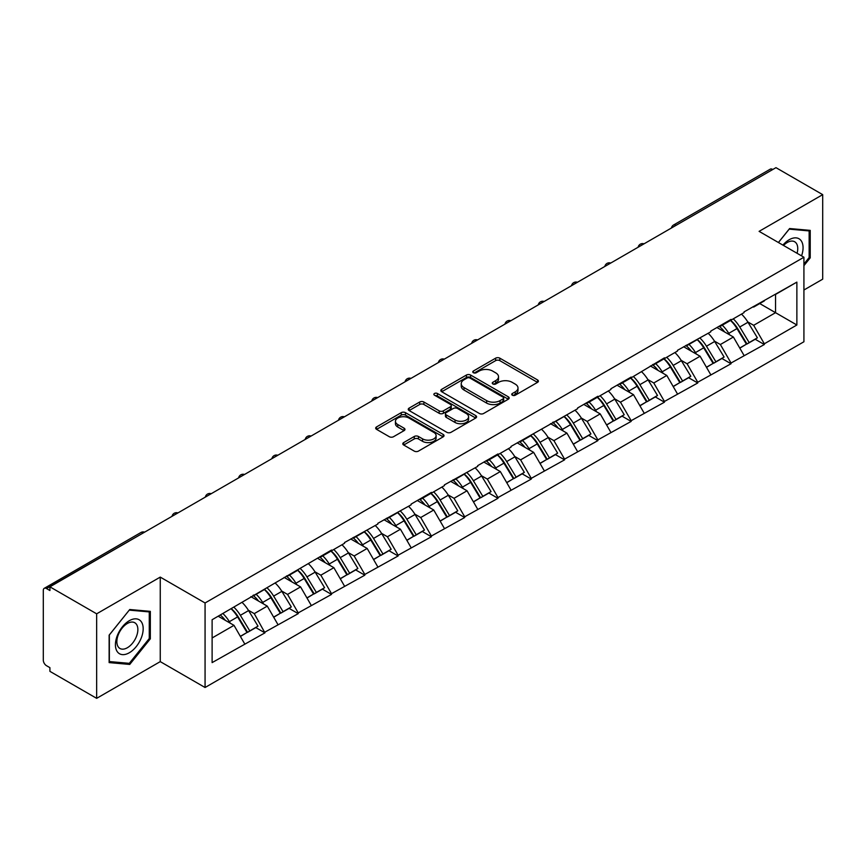 <?xml version="1.0" encoding="UTF-8"?>
<svg xmlns="http://www.w3.org/2000/svg" width="866" height="866" viewBox="0 0 866 866"><rect width="100%" height="100%" fill="white"/><g stroke="black" fill="none" stroke-linecap="round" stroke-linejoin="round"><path stroke-width="1.3" d="M512.347 395.21A2.078 1.202 0 0 0 515.281 395.21L537.537 382.361A2.966 1.71 0 0 0 538.403 381.148A2.966 1.71 0 0 0 537.537 379.936L499.823 358.167A2.966 1.71 0 0 0 495.633 358.167L473.377 371.016A2.078 1.202 0 0 0 472.771 371.871A2.078 1.202 0 0 0 473.377 372.716A2.078 1.202 0 0 0 476.311 372.716L479.19 371.049A9.483 5.477 0 0 1 492.602 371.049L495.742 372.867A9.483 5.477 0 0 1 498.524 376.732A9.483 5.477 0 0 1 495.742 380.607L492.862 382.263A2.078 1.202 0 0 0 492.256 383.118A2.078 1.202 0 0 0 492.862 383.963A2.078 1.202 0 0 0 495.796 383.963L498.675 382.296A9.483 5.477 0 0 1 512.087 382.296L515.227 384.114A9.483 5.477 0 0 1 517.998 387.979A9.483 5.477 0 0 1 515.227 391.854L512.347 393.51A2.078 1.202 0 0 0 511.741 394.366A2.078 1.202 0 0 0 512.347 395.21L512.347 393.51M403.675 442.591A2.966 1.71 0 0 0 402.809 443.793A2.966 1.71 0 0 0 403.675 445.005L414.251 451.11A2.966 1.71 0 0 0 418.44 451.11L443.165 436.843A2.966 1.71 0 0 0 444.031 435.63A2.966 1.71 0 0 0 443.165 434.429L405.45 412.649A2.966 1.71 0 0 0 401.261 412.649L376.548 426.927A2.966 1.71 0 0 0 375.682 428.14A2.966 1.71 0 0 0 376.548 429.341L389.321 436.724A2.966 1.71 0 0 0 393.51 436.724L404.097 430.619A2.966 1.71 0 0 0 404.963 429.406A2.966 1.71 0 0 0 404.097 428.194L397.754 424.535A7.924 4.579 0 0 1 395.437 421.298A7.924 4.579 0 0 1 400.33 417.076A7.924 4.579 0 0 1 408.969 418.061L433.79 432.394A7.924 4.579 0 0 1 436.107 435.63A7.924 4.579 0 0 1 431.214 439.863A7.924 4.579 0 0 1 422.576 438.867L418.44 436.475A2.966 1.71 0 0 0 414.251 436.475L403.675 442.591L403.675 445.005M160.253 577.102L96.656 613.821L49.914 586.834L775.958 167.658L822.7 194.644L759.103 231.363L803.919 257.234L205.069 602.974L160.253 577.102L160.253 661.624L205.069 687.507L205.069 602.974M479.407 413.504A2.966 1.71 0 0 0 483.596 413.504L508.31 399.226A2.966 1.71 0 0 0 509.176 398.024A2.966 1.71 0 0 0 508.31 396.812L470.606 375.043A2.966 1.71 0 0 0 466.417 375.043L441.692 389.31A2.966 1.71 0 0 0 440.826 390.523A2.966 1.71 0 0 0 441.692 391.735L479.407 413.504M435.295 395.654A2.078 1.202 0 0 1 437.406 395.946L437.406 393.489L475.737 415.615A2.966 1.71 0 0 1 476.603 416.827A2.966 1.71 0 0 1 475.737 418.04L451.024 432.307A2.966 1.71 0 0 1 446.824 432.307L409.12 410.538L409.12 408.124A2.966 1.71 0 0 0 408.254 409.326A2.966 1.71 0 0 0 409.12 410.538M409.12 408.124L419.696 402.008A2.966 1.71 0 0 1 423.885 402.008L439.181 410.841A2.966 1.71 0 0 0 443.37 410.841L450.385 406.793A2.966 1.71 0 0 0 451.262 405.58A2.966 1.71 0 0 0 450.385 404.368L434.472 395.177A2.078 1.202 0 0 1 433.866 394.333A2.078 1.202 0 0 1 435.143 393.229A2.078 1.202 0 0 1 437.406 393.489M205.069 687.507L803.919 341.756L803.919 257.234M231.254 608.679A20.221 11.68 -120 0 1 238.172 616.776L247.6 632.332L255.816 627.59L264.931 632.851L254.258 613.637L248.347 610.216M264.931 632.851L212.116 662.609L212.116 619.731L331.516 550.051L331.516 550.798L344.538 543.274L344.538 542.538L377.836 524.06L377.836 523.313L411.123 504.835L411.123 504.099L431.398 492.386L431.398 493.133L444.42 485.61L444.42 484.873L477.707 466.395L477.707 465.648L497.982 453.946L497.982 454.682L511.005 447.17L511.005 446.434L577.59 408.73L577.59 407.983L597.865 396.282L597.865 397.018L610.887 389.505L610.887 388.769L631.162 377.056L631.162 377.803L664.449 357.842L664.449 358.578L677.472 351.066L677.472 350.319L710.759 331.84L710.759 331.104L731.034 319.392L731.034 320.139L744.056 312.615L744.056 311.879L796.872 282.121L796.872 324.999L764.332 343.791L753.658 325.313L747.748 321.892M730.655 320.355A20.221 11.68 -120 0 1 737.572 328.452L747.001 344.008L755.217 339.266L764.332 344.527L764.332 343.791M764.332 344.527L731.034 363.016L720.371 344.527L714.45 341.117M697.357 339.58A20.221 11.68 -120 0 1 704.285 347.677L713.703 363.233L721.919 358.492L731.034 363.752L731.034 363.016M731.034 363.752L697.747 382.231L687.074 363.752L681.163 360.343M664.06 358.805A20.221 11.68 -120 0 1 670.988 366.892L680.416 382.458L688.632 377.717L697.747 382.978L697.747 382.231M697.747 382.978L664.449 401.456L653.776 382.978L647.865 379.557M630.773 378.02A20.221 11.68 -120 0 1 637.69 386.117L647.118 401.672L655.335 396.931L664.449 402.192L664.449 401.456M664.449 402.192L631.162 420.681L620.489 402.192L614.579 398.782M597.475 397.245A20.221 11.68 -120 0 1 604.403 405.342L613.821 420.898L622.037 416.156L631.162 421.417L631.162 420.681M631.162 421.417L597.865 439.896L587.191 421.417L581.281 418.007M564.188 416.47A20.221 11.68 -120 0 1 571.105 424.556L580.534 440.123L588.75 435.382L597.865 440.642L597.865 439.896M597.865 440.642L564.567 459.121L553.904 440.642L547.994 437.222M530.89 435.685A20.221 11.68 -120 0 1 537.818 443.782L547.236 459.337L555.452 454.596L564.567 459.857L564.567 459.121M564.567 459.857L531.28 478.346L520.607 459.857L514.696 456.447M497.604 454.91A20.221 11.68 -120 0 1 504.521 463.007L513.949 478.562L522.166 473.821L531.28 479.082L531.28 478.346M531.28 479.082L497.982 497.56L487.32 479.082L481.399 475.672M464.306 474.135A20.221 11.68 -120 0 1 471.223 482.221L480.652 497.788L488.868 493.046L497.982 498.307L497.982 497.56M497.982 498.307L464.696 516.785L454.022 498.307L448.112 494.887M431.008 493.349A20.221 11.68 -120 0 1 437.936 501.446L447.365 517.002L455.581 512.261L464.696 517.522L464.696 516.785M464.696 517.522L431.398 536.011L420.724 517.522L414.814 514.112M397.721 512.575A20.221 11.68 -120 0 1 404.639 520.672L414.067 536.227L422.283 531.486L431.398 536.747L431.398 536.011M431.398 536.747L398.111 555.225L387.438 536.747L381.527 533.337M364.424 531.8A20.221 11.68 -120 0 1 371.352 539.886L380.769 555.452L388.986 550.711L398.111 555.972L398.111 555.225M398.111 555.972L364.813 574.45L354.14 555.972L348.229 552.551M331.137 551.014A20.221 11.68 -120 0 1 338.054 559.111L347.483 574.667L355.699 569.925L364.813 575.186L364.813 574.45M364.813 575.186L331.516 593.675L320.853 575.186L314.943 571.777M297.839 570.239A20.221 11.68 -120 0 1 304.767 578.336L314.185 593.892L322.401 589.151L331.516 594.412L331.516 593.675M331.516 594.412L298.229 612.89L287.555 594.412L281.645 591.002M264.552 589.465A20.221 11.68 -120 0 1 271.469 597.551L280.898 613.117L289.114 608.376L298.229 613.637L298.229 612.89M298.229 613.637L264.931 632.115M253.619 595.029L254.258 595.397L264.931 589.237M254.258 613.637L267.28 606.113L250.848 596.631M277.954 624.602L267.28 606.113M286.917 575.803L287.555 576.171L298.229 570.012M287.555 594.412L300.578 586.899L284.145 577.405M311.24 605.377L300.578 586.899M320.204 556.589L320.853 556.957L331.516 550.798M320.853 575.186L333.865 567.674L317.432 558.191M344.538 586.152L333.865 567.674M353.501 537.364L354.14 537.732L364.813 531.572M354.14 555.972L367.162 548.449L350.73 538.966M377.836 566.938L367.162 548.449M386.799 518.139L387.438 518.507L398.111 512.347M387.438 536.747L400.449 529.234L384.017 519.741M411.123 547.713L400.449 529.234M420.086 498.924L420.724 499.292L431.398 493.133M420.724 517.522L433.747 510.009L417.315 500.526M444.42 528.487L433.747 510.009M453.383 479.699L454.022 480.067L464.696 473.908M454.022 498.307L467.045 490.784L450.601 481.301M477.707 509.273L467.045 490.784M486.67 460.474L487.32 460.842L497.982 454.682M487.32 479.082L500.332 471.569L483.899 462.076M511.005 490.048L500.332 471.569M519.968 441.259L520.607 441.628L531.28 435.468M520.607 459.857L533.629 452.344L517.197 442.862M544.292 470.823L533.629 452.344M553.266 422.034L553.904 422.402L564.567 416.243M553.904 440.642L566.916 433.119L550.484 423.636M577.59 451.608L566.916 433.119M586.553 402.809L587.191 403.177L597.865 397.018M587.191 421.417L600.214 413.905L583.781 404.411M610.887 432.383L600.214 413.905M619.85 383.595L620.489 383.963L631.162 377.803M620.489 402.192L633.501 394.68L617.068 385.197M644.174 413.158L633.501 394.68M653.137 364.37L653.776 364.738L664.449 358.578M653.776 382.978L666.798 375.454L650.366 365.972M677.472 393.943L666.798 375.454M686.435 345.144L687.074 345.512L697.747 339.353M687.074 363.752L700.096 356.24L683.653 346.746M710.759 374.718L700.096 356.24M719.722 325.93L720.371 326.298L731.034 320.139M720.371 344.527L733.383 337.015L716.951 327.532M744.056 355.493L733.383 337.015M772.764 169.509L676.086 225.322M674.722 226.102A4.525 2.609 120 0 1 675.87 225.192A4.525 2.609 60 0 0 673.607 224.976L770.285 169.151A4.525 2.609 60 0 1 772.548 169.379M753.019 306.705L753.658 307.073L764.332 300.913M753.658 325.313L775.535 312.68L775.535 294.44L796.872 282.121M759.742 303.565L796.872 324.999M803.919 290.013L822.7 279.166L822.7 194.644M96.656 613.821L96.656 698.342L49.914 671.356L49.914 667.664L46.504 665.694A4.525 2.609 -120 0 1 43.3 660.152L43.3 590.406A4.525 2.609 -120 0 1 44.242 588.339A4.525 2.609 -120 0 1 46.504 588.555L49.914 590.525L49.914 586.834M96.656 698.342L160.253 661.624M212.116 637.971L233.993 625.339L218.2 616.224M244.656 643.817L233.993 625.339M737.107 328.809L738.157 329.426M703.809 348.035L704.87 348.641M670.522 367.26L671.572 367.866M637.224 386.474L638.285 387.091M603.938 405.699L604.988 406.306M570.64 424.925L571.701 425.531M537.342 444.139L538.403 444.756M504.055 463.364L505.105 463.97M470.758 482.589L471.818 483.196M437.471 501.804L438.521 502.421M404.173 521.029L405.234 521.635M370.886 540.254L371.936 540.86M337.588 559.468L338.649 560.086M304.291 578.694L305.352 579.3M271.004 597.919L272.054 598.525M237.706 617.133L238.767 617.75M803.919 265.678L810.219 257.841L810.219 230.378L789.619 228.537L778.404 242.502M150.327 611.364L129.738 609.523L109.138 635.146L109.138 662.598L129.738 664.438L150.327 638.827L150.327 611.364M513.17 395.502L515.227 394.311A9.483 5.477 0 0 0 517.998 390.447L517.998 387.979M498.524 376.732L498.524 379.2A9.483 5.477 0 0 1 495.742 383.064L493.696 384.255M537.494 382.382L499.823 360.635A2.966 1.71 0 0 0 495.633 360.635L474.211 373.008M508.31 396.812L508.31 399.226L470.606 377.5A2.966 1.71 0 0 0 466.417 377.5L441.736 391.757L441.692 389.31M503.07 398.869A2.078 1.202 0 0 0 503.687 398.024A2.078 1.202 0 0 0 503.07 397.169L469.978 378.063A2.078 1.202 0 0 0 467.045 378.063L464.003 379.817A9.483 5.477 0 0 0 461.232 383.692A9.483 5.477 0 0 0 464.003 387.557L486.627 400.622A9.483 5.477 0 0 0 500.039 400.622L503.07 398.869L503.07 401.326A2.078 1.202 0 0 0 503.687 400.482L503.687 398.024M461.232 383.692L461.232 386.149A9.483 5.477 0 0 0 464.003 390.025L464.003 387.557M503.07 401.326L500.039 403.08A9.483 5.477 0 0 1 486.627 403.08L464.003 390.025M409.163 410.56L419.696 404.476L419.696 402.008M451.262 405.58L451.262 408.048A2.966 1.71 0 0 1 450.385 409.25L443.37 413.309A2.966 1.71 0 0 1 439.181 413.309L423.885 404.476A2.966 1.71 0 0 0 419.696 404.476M437.406 395.946L475.694 418.061M455.051 419.999A7.924 4.579 0 0 0 463.689 420.995A7.924 4.579 0 0 0 468.582 416.762A7.924 4.579 0 0 0 466.254 413.526L457.508 408.481A2.966 1.71 0 0 0 453.319 408.481L446.304 412.53A2.966 1.71 0 0 0 445.438 413.742A2.966 1.71 0 0 0 446.304 414.955L455.051 419.999L455.051 422.467A7.924 4.579 0 0 0 463.689 423.452A7.924 4.579 0 0 0 468.582 419.231L468.582 416.762M445.438 413.742L445.438 416.21A2.966 1.71 0 0 0 446.304 417.412L446.304 414.955M455.051 422.467L446.304 417.412M436.107 435.63L436.107 438.099A7.924 4.579 0 0 1 431.214 442.32A7.924 4.579 0 0 1 422.576 441.335L418.44 438.943A2.966 1.71 0 0 0 414.251 438.943L403.718 445.027M395.437 421.298L395.437 423.766A7.924 4.579 0 0 0 397.754 427.003L397.754 424.535M404.054 430.64L397.754 427.003M443.121 436.865L405.45 415.117A2.966 1.71 0 0 0 401.261 415.117L376.591 429.363M809.147 257.224L810.219 257.841M149.266 638.21L150.327 638.827M127.562 663.183L129.738 664.438M741.48 314.098A24.746 14.289 60 0 1 747.975 322.26L739.748 327.002A24.746 14.289 -120 0 0 733.264 318.85M739.748 327.002L749.177 342.568L757.393 337.816L747.975 322.26M747.001 344.008L749.177 342.568M755.217 339.266L757.393 337.816M719.116 326.276A20.221 11.68 60 0 1 724.69 332.003M722.276 325.194A24.746 14.289 60 0 1 728.761 333.345L729.692 334.882M739.813 348.154L746.405 344.17L736.977 328.604A24.746 14.289 -120 0 0 730.493 320.452M746.405 344.17L739.737 348.013M708.193 333.323A24.746 14.289 60 0 1 714.677 341.485L706.461 346.227A24.746 14.289 -120 0 0 699.977 338.065M706.461 346.227L715.89 361.782L724.106 357.041L714.677 341.485M713.703 363.233L715.89 361.782M721.919 358.492L724.106 357.041M685.829 345.502A20.221 11.68 60 0 1 691.404 351.217M688.979 344.419A24.746 14.289 60 0 1 695.474 352.57L696.394 354.107M706.526 367.379L713.108 363.384L703.69 347.829A24.746 14.289 -120 0 0 697.195 339.667M713.108 363.384L706.44 367.238M674.895 352.549A24.746 14.289 60 0 1 681.38 360.7L673.163 365.441A24.746 14.289 -120 0 0 666.679 357.29M673.163 365.441L682.592 381.008L690.808 376.266L681.38 360.7M680.416 382.458L682.592 381.008M688.632 377.717L690.808 376.266M652.531 364.716A20.221 11.68 60 0 1 658.106 370.442M655.692 363.633A24.746 14.289 60 0 1 662.176 371.795L663.107 373.322M673.228 386.604L679.821 382.61L670.392 367.043A24.746 14.289 -120 0 0 663.908 358.892M679.821 382.61L673.153 386.463M641.609 371.763A24.746 14.289 60 0 1 648.093 379.925L639.877 384.666A24.746 14.289 -120 0 0 633.392 376.515M639.877 384.666L649.294 400.233L657.51 395.481L648.093 379.925M647.118 401.672L649.294 400.233M655.335 396.931L657.51 395.481M619.233 383.941A20.221 11.68 60 0 1 624.819 389.668M622.394 382.859A24.746 14.289 60 0 1 628.878 391.01L629.809 392.547M639.942 405.818L646.523 401.835L637.095 386.268A24.746 14.289 -120 0 0 630.61 378.117M646.523 401.835L639.855 405.678M608.311 390.988A24.746 14.289 60 0 1 614.795 399.15L606.579 403.892A24.746 14.289 -120 0 0 600.095 395.73M606.579 403.892L616.007 419.447L624.224 414.706L614.795 399.15M613.821 420.898L616.007 419.447M622.037 416.156L624.224 414.706M585.946 403.166A20.221 11.68 60 0 1 591.521 408.882M589.107 402.084A24.746 14.289 60 0 1 595.592 410.235L596.522 411.772M606.644 425.044L613.236 421.049L603.808 405.494A24.746 14.289 -120 0 0 597.323 397.332M613.236 421.049L606.568 424.903M575.013 410.213A24.746 14.289 60 0 1 581.508 418.365L573.292 423.106A24.746 14.289 -120 0 0 566.797 414.955M573.292 423.106L582.71 438.672L590.926 433.931L581.508 418.365M580.534 440.123L582.71 438.672M588.75 435.382L590.926 433.931M552.649 422.381A20.221 11.68 60 0 1 558.234 428.107M555.81 421.298A24.746 14.289 60 0 1 562.294 429.46L563.225 430.987M573.357 444.269L579.939 440.274L570.51 424.708A24.746 14.289 -120 0 0 564.026 416.557M579.939 440.274L573.27 444.128M801.559 255.871A19.615 11.323 120 0 0 801.212 240.813A19.615 11.323 120 0 0 782.907 245.1M797.066 253.273A14.852 8.573 120 0 0 796.341 243.314A14.852 8.573 120 0 0 794.674 241.766A14.852 8.573 120 0 0 783.513 245.457M789.153 229.122L809.147 230.93L809.147 257.538L803.919 264.043M807.826 230.172L809.147 230.93M778.447 242.523L789.197 229.144M117.289 651.687A19.615 11.323 120 0 0 136.243 646.599A19.615 11.323 120 0 0 141.32 621.788A19.615 11.323 120 0 0 122.366 626.865A19.615 11.323 120 0 0 117.289 651.687M118.263 646.924A14.852 8.573 120 0 0 119.93 648.472A14.852 8.573 120 0 0 133.754 641.544A14.852 8.573 120 0 0 136.46 624.299A14.852 8.573 120 0 0 134.793 622.751A14.852 8.573 120 0 0 120.969 629.679A14.852 8.573 120 0 0 118.263 646.924M129.305 610.129L149.266 611.916L149.266 638.523L129.305 663.345L109.354 661.559L109.354 634.951L129.261 610.108M147.934 611.147L149.266 611.916M541.726 429.428A24.746 14.289 60 0 1 548.21 437.59L539.994 442.331A24.746 14.289 -120 0 0 533.51 434.18M539.994 442.331L549.423 457.897L557.639 453.145L548.21 437.59M547.236 459.337L549.423 457.897M555.452 454.596L557.639 453.145M519.362 441.606A20.221 11.68 60 0 1 524.937 447.332M522.523 440.523A24.746 14.289 60 0 1 529.007 448.675L529.938 450.212M540.059 463.483L546.641 459.5L537.223 443.933A24.746 14.289 -120 0 0 530.739 435.782M546.641 459.5L539.973 463.342M508.429 448.653A24.746 14.289 60 0 1 514.913 456.815L506.697 461.556A24.746 14.289 -120 0 0 500.212 453.394M506.697 461.556L516.125 477.112L524.341 472.371L514.913 456.815M513.949 478.562L516.125 477.112M522.166 473.821L524.341 472.371M486.064 460.831A20.221 11.68 60 0 1 491.639 466.547M489.225 459.749A24.746 14.289 60 0 1 495.709 467.9L496.64 469.437M506.762 482.708L513.354 478.714L503.925 463.158A24.746 14.289 -120 0 0 497.441 454.996M513.354 478.714L506.686 482.568M475.142 467.878A24.746 14.289 60 0 1 481.626 476.029L473.41 480.771A24.746 14.289 -120 0 0 466.926 472.62M473.41 480.771L482.838 496.337L491.054 491.596L481.626 476.029M480.652 497.788L482.838 496.337M488.868 493.046L491.054 491.596M452.777 480.045A20.221 11.68 60 0 1 458.352 485.772M455.927 478.963A24.746 14.289 60 0 1 462.422 487.125L463.342 488.651M473.475 501.934L480.056 497.939L470.639 482.373A24.746 14.289 -120 0 0 464.144 474.222M480.056 497.939L473.388 501.793M441.844 487.093A24.746 14.289 60 0 1 448.328 495.255L440.112 499.996A24.746 14.289 -120 0 0 433.628 491.845M440.112 499.996L449.541 515.562L457.757 510.81L448.328 495.255M447.365 517.002L449.541 515.562M455.581 512.261L457.757 510.81M419.48 499.271A20.221 11.68 60 0 1 425.054 504.997M422.64 498.188A24.746 14.289 60 0 1 429.125 506.339L430.056 507.877M440.177 521.148L446.769 517.164L437.341 501.598A24.746 14.289 -120 0 0 430.857 493.447M446.769 517.164L440.101 521.007M408.557 506.318A24.746 14.289 60 0 1 415.041 514.48L406.825 519.221A24.746 14.289 -120 0 0 400.341 511.059M406.825 519.221L416.243 534.777L424.459 530.035L415.041 514.48M414.067 536.227L416.243 534.777M422.283 531.486L424.459 530.035M386.182 518.496A20.221 11.68 60 0 1 391.768 524.211M389.343 517.413A24.746 14.289 60 0 1 395.827 525.565L396.758 527.102M406.89 540.373L413.472 536.379L404.043 520.823A24.746 14.289 -120 0 0 397.559 512.661M413.472 536.379L406.804 540.232M375.259 525.543A24.746 14.289 60 0 1 381.744 533.694L373.527 538.435A24.746 14.289 -120 0 0 367.043 530.284M373.527 538.435L382.956 554.002L391.172 549.26L381.744 533.694M380.769 555.452L382.956 554.002M388.986 550.711L391.172 549.26M352.895 537.71A20.221 11.68 60 0 1 358.47 543.437M356.056 536.628A24.746 14.289 60 0 1 362.54 544.79L363.471 546.316M373.592 559.598L380.174 555.604L370.756 540.038A24.746 14.289 -120 0 0 364.272 531.886M380.174 555.604L373.517 559.458M341.962 544.757A24.746 14.289 60 0 1 348.457 552.919L340.241 557.661A24.746 14.289 -120 0 0 333.746 549.509M340.241 557.661L349.658 573.227L357.875 568.475L348.457 552.919M347.483 574.667L349.658 573.227M355.699 569.925L357.875 568.475M319.597 556.935A20.221 11.68 60 0 1 325.183 562.662M322.758 555.853A24.746 14.289 60 0 1 329.242 564.004L330.173 565.541M340.306 578.813L346.887 574.829L337.459 559.263A24.746 14.289 -120 0 0 330.974 551.112M346.887 574.829L340.219 578.672M308.675 563.982A24.746 14.289 60 0 1 315.159 572.145L306.943 576.886A24.746 14.289 -120 0 0 300.459 568.724M306.943 576.886L316.371 592.441L324.588 587.7L315.159 572.145M314.185 593.892L316.371 592.441M322.401 589.151L324.588 587.7M286.31 576.161A20.221 11.68 60 0 1 291.885 581.876M289.471 575.078A24.746 14.289 60 0 1 295.955 583.229L296.886 584.767M307.008 598.038L313.589 594.044L304.172 578.488A24.746 14.289 -120 0 0 297.688 570.326M313.589 594.044L306.921 597.897M275.377 583.208A24.746 14.289 60 0 1 281.861 591.359L273.645 596.1A24.746 14.289 -120 0 0 267.161 587.949M273.645 596.1L283.074 611.667L291.29 606.925L281.861 591.359M280.898 613.117L283.074 611.667M289.114 608.376L291.29 606.925M253.013 595.375A20.221 11.68 60 0 1 258.588 601.101M256.174 594.293A24.746 14.289 60 0 1 262.658 602.455L263.589 603.981M273.71 617.263L280.303 613.269L270.874 597.702A24.746 14.289 -120 0 0 264.39 589.551M280.303 613.269L273.634 617.122M242.09 602.422A24.746 14.289 60 0 1 248.574 610.584L240.358 615.325A24.746 14.289 -120 0 0 233.874 607.174M240.358 615.325L249.776 630.892L258.003 626.14L248.574 610.584M247.6 632.332L249.776 630.892M255.816 627.59L258.003 626.14M220.267 615.022A20.221 11.68 60 0 1 225.301 620.327M222.876 613.518A24.746 14.289 60 0 1 229.371 621.669L230.291 623.206M240.423 636.478L247.005 632.494L237.587 616.928A24.746 14.289 -120 0 0 231.092 608.776M247.005 632.494L240.337 636.337M143.388 532.861L46.504 588.555M144.33 532.33A4.525 2.609 -60 0 0 143.182 532.742A4.525 2.609 -120 0 0 140.92 532.514L44.242 588.339M641.425 245.327A4.525 2.609 120 0 1 642.572 244.418A4.525 2.609 -60 0 1 643.73 244.006M608.138 264.552A4.525 2.609 120 0 1 609.285 263.643A4.525 2.609 -60 0 1 610.433 263.221M574.84 283.767A4.525 2.609 120 0 1 575.987 282.857A4.525 2.609 -60 0 1 577.135 282.446M541.542 302.992A4.525 2.609 120 0 1 542.701 302.082A4.525 2.609 -60 0 1 543.848 301.671M508.255 322.217A4.525 2.609 120 0 1 509.403 321.308A4.525 2.609 -60 0 1 510.55 320.885M474.958 341.431A4.525 2.609 120 0 1 476.105 340.522A4.525 2.609 -60 0 1 477.263 340.111M441.671 360.657A4.525 2.609 120 0 1 442.818 359.747A4.525 2.609 -60 0 1 443.966 359.336M408.373 379.882A4.525 2.609 120 0 1 409.521 378.972A4.525 2.609 -60 0 1 410.668 378.55M375.086 399.096A4.525 2.609 120 0 1 376.234 398.187A4.525 2.609 -60 0 1 377.381 397.775M341.789 418.321A4.525 2.609 120 0 1 342.936 417.412A4.525 2.609 -60 0 1 344.083 417.001M308.491 437.546A4.525 2.609 120 0 1 309.649 436.637A4.525 2.609 -60 0 1 310.797 436.215M275.204 456.761A4.525 2.609 120 0 1 276.351 455.852A4.525 2.609 -60 0 1 277.499 455.44M241.906 475.986A4.525 2.609 120 0 1 243.054 475.077A4.525 2.609 -60 0 1 244.212 474.665M208.619 495.211A4.525 2.609 120 0 1 209.767 494.302A4.525 2.609 -60 0 1 210.914 493.88M175.322 514.426A4.525 2.609 120 0 1 176.469 513.516A4.525 2.609 -60 0 1 177.617 513.105M515.227 394.311L515.227 391.854M492.862 383.963L492.862 382.263M495.742 383.064L495.742 380.607M473.377 372.716L473.377 371.016M495.633 360.635L495.633 358.167M499.823 360.635L499.823 358.167M537.537 382.361L537.537 379.936M466.417 377.5L466.417 375.043M470.606 377.5L470.606 375.043M486.627 403.08L486.627 400.622M500.039 403.08L500.039 400.622M423.885 404.476L423.885 402.008M439.181 413.309L439.181 410.841M443.37 413.309L443.37 410.841M450.385 409.25L450.385 406.793M475.737 418.04L475.737 415.615M414.251 438.943L414.251 436.475M418.44 438.943L418.44 436.475M422.576 441.335L422.576 438.867M404.097 430.619L404.097 428.194M376.548 429.341L376.548 426.927M401.261 415.117L401.261 412.649M405.45 415.117L405.45 412.649M443.165 436.843L443.165 434.429M736.977 328.604L728.761 333.345M703.69 347.829L695.474 352.57M670.392 367.043L662.176 371.795M637.095 386.268L628.878 391.01M603.808 405.494L595.592 410.235M570.51 424.708L562.294 429.46M537.223 443.933L529.007 448.675M503.925 463.158L495.709 467.9M470.639 482.373L462.422 487.125M437.341 501.598L429.125 506.339M404.043 520.823L395.827 525.565M370.756 540.038L362.54 544.79M337.459 559.263L329.242 564.004M304.172 578.488L295.955 583.229M270.874 597.702L262.658 602.455M237.587 616.928L229.371 621.669M673.607 224.976A4.525 4.525 0 0 0 671.431 228.007M644.023 243.822A4.525 4.525 0 0 0 638.134 247.232M610.736 263.048A4.525 4.525 0 0 0 604.847 266.447M577.438 282.273A4.525 4.525 0 0 0 571.549 285.672M544.151 301.487A4.525 4.525 0 0 0 538.262 304.897M510.853 320.712A4.525 4.525 0 0 0 504.965 324.111M477.567 339.937A4.525 4.525 0 0 0 471.667 343.337M444.269 359.152A4.525 4.525 0 0 0 438.38 362.562M410.971 378.377A4.525 4.525 0 0 0 405.082 381.776M377.684 397.602A4.525 4.525 0 0 0 371.795 401.001M344.387 416.817A4.525 4.525 0 0 0 338.498 420.226M311.1 436.042A4.525 4.525 0 0 0 305.2 439.441M277.802 455.267A4.525 4.525 0 0 0 271.913 458.666M244.515 474.481A4.525 4.525 0 0 0 238.615 477.891M211.217 493.707A4.525 4.525 0 0 0 205.329 497.106M177.92 512.932A4.525 4.525 0 0 0 172.031 516.331M144.633 532.146A4.525 4.525 0 0 0 140.92 532.514"/></g></svg>
